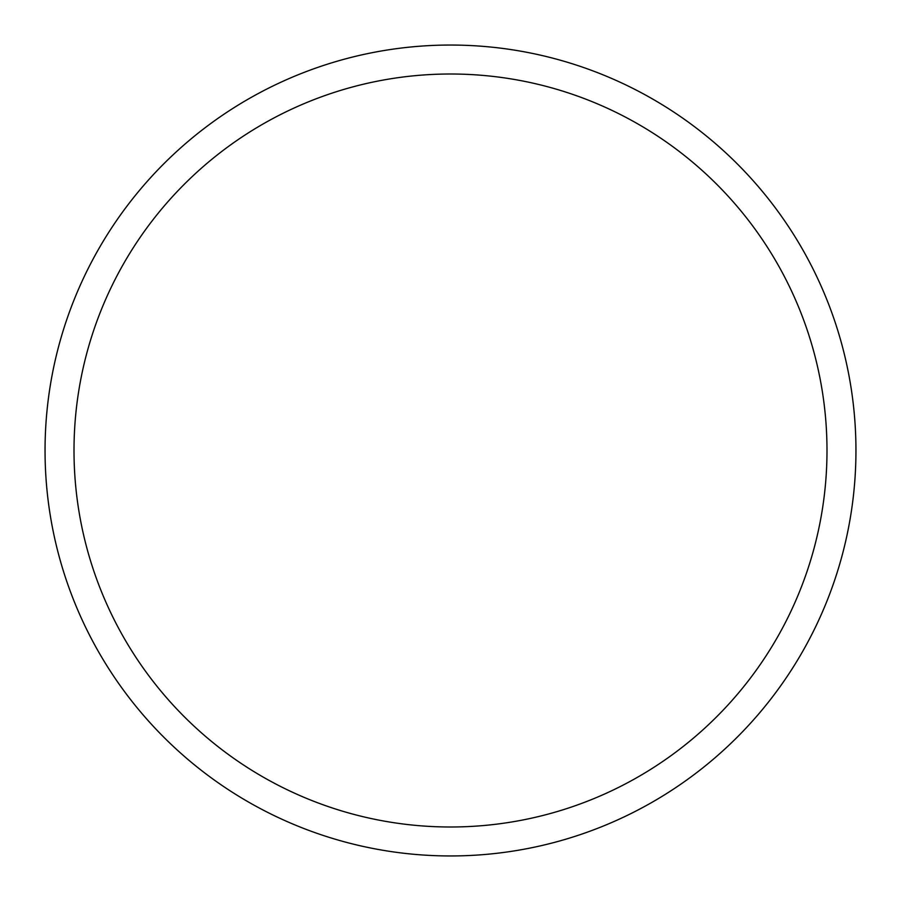 <?xml version="1.0" encoding="UTF-8"?>
<svg xmlns="http://www.w3.org/2000/svg" width="901" height="901" viewBox="0 0 901 901"><rect width="100%" height="100%" fill="white"/><g stroke="black" fill="none" stroke-linecap="round" stroke-linejoin="round"><path stroke-width="1.35" d="M450.5 855.95A405.45 405.45 0 0 0 855.95 450.5A405.45 405.45 0 0 0 450.5 45.05A405.45 405.45 0 0 0 45.05 450.5A405.45 405.45 0 0 0 450.5 855.95M450.5 826.994A376.494 376.494 0 0 0 826.994 450.5A376.494 376.494 0 0 0 450.5 74.006A376.494 376.494 0 0 0 74.006 450.5A376.494 376.494 0 0 0 450.5 826.994"/></g></svg>
